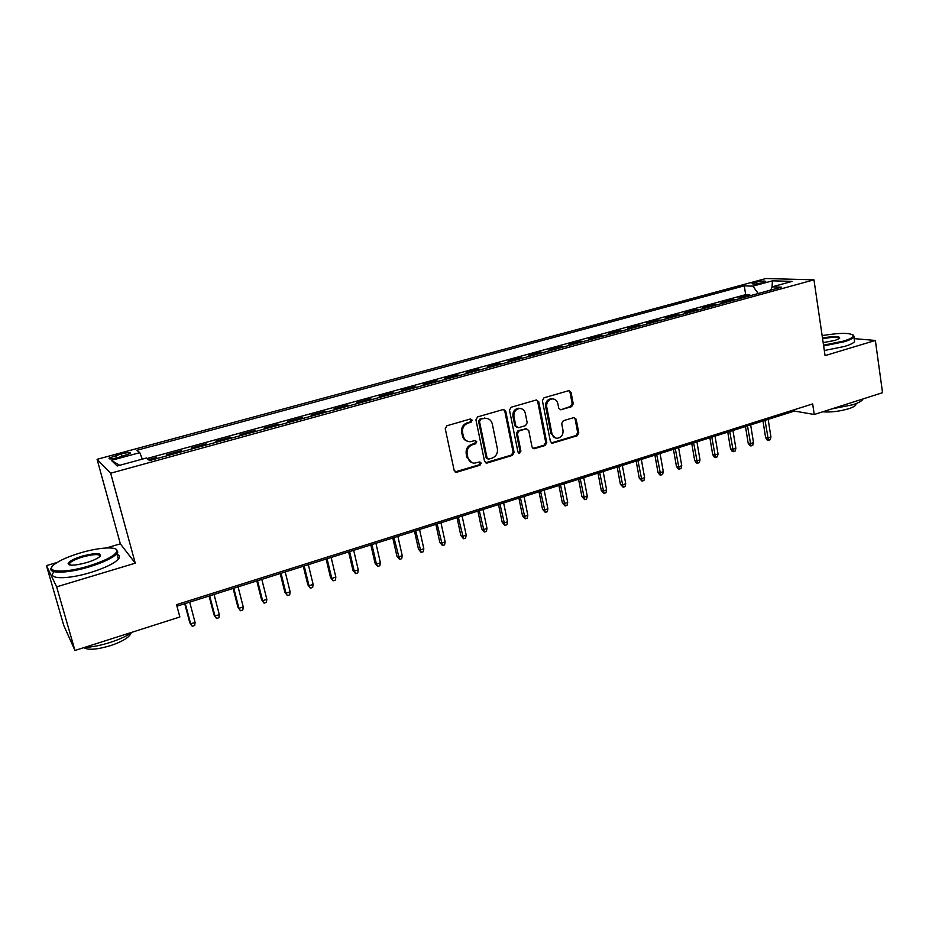 <?xml version="1.0" encoding="UTF-8"?>
<svg xmlns="http://www.w3.org/2000/svg" width="929" height="929" viewBox="0 0 929 929"><rect width="100%" height="100%" fill="white"/><g stroke="black" fill="none" stroke-linecap="round" stroke-linejoin="round"><path stroke-width="1.39" d="M472.234 420.175L470.364 418.991L446.965 425.737L445.246 428.71L454.188 470.55L456.871 472.199L480.026 465.197L481.199 463.13L479.77 461.922L474.464 463.176C471.026 462.979 468.831 461.121 467.868 457.614L467.136 454.153C466.613 449.543 468.425 446.384 472.559 444.689L475.555 443.795L476.74 441.728L475.253 440.509L470.12 441.728C466.59 441.577 464.326 439.696 463.327 436.084L462.584 432.6C462.061 427.955 463.885 424.797 468.042 423.113L471.049 422.242L472.234 420.175M467.461 441.24C464.79 440.474 463.106 438.651 462.387 435.782L461.655 432.31C461.132 427.677 462.944 424.518 467.09 422.834L470.097 421.975L471.282 419.908L470.678 418.933M455.059 471.92L479.074 464.848L480.247 462.793L479.747 461.922M471.735 462.596L466.927 457.277L466.195 453.816C465.673 449.218 467.484 446.071 471.607 444.376L474.603 443.493L475.787 441.426L475.23 440.509M754.952 282.416L752.095 283.554C752.722 284.425 756.311 284.135 762.872 282.671L765.705 281.545C765.055 280.663 761.478 280.964 754.952 282.416M571.614 406.67L573.239 403.813L571.056 392.375L568.978 390.621L544.034 397.763L542.397 400.654L550.398 441.507L552.383 443.214L577.188 435.782L578.802 432.937L576.189 419.246L574.18 417.527L563.322 420.686L561.697 423.566L563.009 430.382C563.288 434.9 561.371 437.536 557.284 438.279C554.485 438.163 552.709 436.63 551.954 433.692L546.693 406.821C546.391 402.373 548.249 399.737 552.256 398.901C555.17 398.959 557.028 400.527 557.83 403.581L558.701 408.063L560.744 409.805L571.614 406.67L570.534 406.426L572.159 403.569L569.976 392.154L568.908 390.633M825.068 355.61L875.362 340.467L882.55 392.7L814.245 414.497L812.666 403.929L176.545 604.651L179.854 616.984L74.97 650.463L56.634 586.849L135.262 563.183L110.667 473.209L813.955 279.826L825.068 355.61M505.748 411.233L503.135 409.55L477.622 416.9L475.927 419.85L484.566 461.376L487.202 463.014L512.436 455.384L514.097 452.469L505.748 411.233L503.681 409.468M511.159 407.239L536.172 400.027L538.727 401.711L546.763 442.599L545.126 445.49L534.036 448.765L532.038 447.046L528.729 430.475L526.162 428.826L519.079 430.917L517.418 433.831L520.914 451.134L519.357 453.236L517.952 452.028L509.487 410.153L511.159 407.239M749.924 295.794L749.773 294.841L739.054 297.791L742.12 297.942M732.029 300.706L731.866 299.753L721.032 302.726L724.039 302.9M713.913 305.676L713.762 304.724L702.788 307.731L705.75 307.917M695.6 310.704L695.438 309.74L684.336 312.783L687.251 313.003M677.067 315.79L676.893 314.826L665.663 317.904L668.532 318.136M658.313 320.946L658.138 319.971L646.781 323.083L649.592 323.338M639.338 326.149L639.164 325.173L627.667 328.32L630.419 328.599M620.131 331.421L619.957 330.434L608.321 333.627L611.015 333.917M600.703 336.751L600.517 335.764L588.754 338.992L591.39 339.306M581.043 342.151L580.857 341.152L568.943 344.415L571.509 344.764M561.139 347.609L560.942 346.61L548.888 349.919L551.396 350.279M540.992 353.136L540.794 352.137L528.589 355.482L531.04 355.877M520.6 358.733L520.391 357.723L508.035 361.114L510.427 361.532M499.953 364.4L499.744 363.39L487.237 366.816L489.548 367.257M479.05 370.137L478.841 369.115L466.172 372.587L468.425 373.052M457.881 375.943L457.672 374.921L444.84 378.44L447.023 378.927M436.456 381.831L436.235 380.797L423.241 384.362L425.354 384.873M414.752 387.788L414.531 386.754L401.374 390.354L403.407 390.9M392.77 393.815L392.549 392.77L379.218 396.428L381.169 396.997M370.52 399.923L370.276 398.878L356.782 402.582L358.652 403.186M347.969 406.112L347.725 405.067L334.057 408.806L335.845 409.445M325.127 412.383L324.883 411.326L311.029 415.124L312.736 415.786M301.983 418.735L301.739 417.667L287.7 421.511L289.325 422.207M278.537 425.168L278.282 424.1L264.068 427.99L265.601 428.722M254.79 431.683L254.523 430.615L240.112 434.563L241.563 435.318M230.717 438.291L230.45 437.211L215.842 441.217L217.2 442.007M206.319 444.991L206.041 443.899L191.246 447.952L192.5 448.788M181.596 451.773L181.306 450.681L166.314 454.792L167.464 455.651M118.088 457.591L130.315 453.445C130.896 452.179 127.912 452.33 121.362 453.909L109.123 458.055C108.507 459.332 111.503 459.17 118.088 457.591M110.667 473.209L97.092 459.309L765.891 278.537L813.955 279.826M749.773 294.841L745.673 294.656L744.28 285.83L136.888 450.286L139.803 452.655L142.288 459.123M744.28 285.83L752.885 286.144L772.463 280.825L792.089 281.394L772.196 286.829L781.382 287.166L149.523 460.575L146.376 458.009L117.205 465.986L111.364 460.378L139.803 452.655M181.306 450.681L182.525 451.517M206.041 443.899L207.353 444.701M230.45 437.211L231.855 437.977M254.523 430.615L256.021 431.346M278.282 424.1L279.873 424.808M301.739 417.667L303.411 418.34M324.883 411.326L326.636 411.965M347.725 405.067L349.571 405.671M370.276 398.878L372.204 399.458M392.549 392.77L394.546 393.327M414.531 386.754L416.61 387.277M436.235 380.797L438.383 381.296M457.672 374.921L459.89 375.397M478.841 369.115L481.129 369.568M499.744 363.39L502.101 363.808M520.391 357.723L522.818 358.129M540.794 352.137L543.279 352.509M560.942 346.61L563.497 346.958M580.857 341.152L583.47 341.477M600.517 335.764L603.188 336.066M619.957 330.434L622.685 330.724M639.164 325.173L641.951 325.429M658.138 319.971L660.983 320.203M676.893 314.826L679.784 315.047M695.438 309.74L698.376 309.949M713.762 304.724L716.747 304.898M731.866 299.753L734.909 299.916M745.673 294.656L147.003 458.52M156.536 458.659L156.246 457.556L148.431 459.692M156.246 457.556L157.361 458.427M57.145 562.451L46.45 565.598L56.634 586.849M46.45 565.598L63.741 625.391L74.97 650.463M875.362 340.467L854.146 338.62M135.262 563.183L120.34 543.837L106.347 547.959M120.34 543.837L97.092 459.309M176.951 606.172L794.434 411.059L814.245 414.497M794.237 409.747L794.434 411.059M772.196 286.829L770.722 290.092M758.238 293.518L752.885 286.144M119.748 465.29L111.364 460.378M772.463 280.825L772.022 287.224M485.472 462.758L511.438 455.059L513.098 452.144L504.749 410.978M480.688 419.455L479.503 421.522L487.063 457.951L488.503 459.158L492.033 458.16C496.098 456.464 497.886 453.329 497.387 448.777L492.289 423.938C491.29 420.28 489.002 418.398 485.414 418.282L479.736 419.188L478.551 421.243L479.503 421.522M487.609 458.856L486.099 457.614L478.551 421.243M486.935 418.398L483.846 418.549M479.736 419.188L482.871 418.282M532.956 448.452L544.092 445.188L545.718 442.309L537.682 401.479L536.614 399.958M526.72 428.733L518.068 430.638L516.419 433.541L519.903 450.82L520.914 451.134M518.452 452.899L519.903 450.82M525.28 413.173C524.467 410.119 522.574 408.551 519.625 408.47C515.502 409.294 513.609 411.965 513.923 416.482L515.85 426.051L518.44 427.723L525.535 425.633L527.184 422.718L525.28 413.173M520.623 408.516L518.614 408.226C514.492 409.05 512.599 411.71 512.924 416.215L513.923 416.482M516.849 427.526L514.852 425.772L512.924 416.215M560.744 409.805L570.534 406.426M553.103 398.924L551.199 398.669C547.193 399.505 545.346 402.129 545.648 406.577L546.693 406.821M555.275 437.931L550.897 433.413L545.648 406.577M551.327 442.912L576.096 435.504L577.71 432.647L575.097 418.991L574.122 417.527M195.078 622.442L194.707 625.519L192.268 626.297L189.795 622.744L190.677 623.847L195.078 622.442L189.69 602.155M192.268 626.297L190.677 623.847L185.277 603.548M189.795 622.744L184.732 603.722M80.498 552.871C68.758 556.401 60.141 560.164 54.648 564.158C43.245 572.276 63.764 573.669 88.592 566.04C104.989 560.861 114.406 556.03 116.845 551.536C119.063 546.182 100.1 546.984 80.498 552.871M115.974 549.202L117.844 552.081L116.833 553.707C112.56 558.085 103.247 562.509 88.905 566.969C66.458 573.843 45.974 573.832 51.827 567.213M82.46 556.053C96.895 552.488 102.492 552.813 99.229 557.04C96.593 558.991 92.354 560.861 86.502 562.637C74.773 565.738 68.653 565.97 68.131 563.357C69.489 561.035 74.262 558.596 82.46 556.053M100.123 556.25C99.449 553.835 93.666 554.067 82.762 556.947C76.108 558.991 71.719 561.058 69.617 563.148L69.385 564.89M132.696 632.034C127.227 635.854 119.713 639.315 110.168 642.438C100.529 645.469 91.925 647.141 84.33 647.478M130.652 633.404L129.967 634.995C127.052 638.699 120.538 642.253 110.423 645.655C96.848 649.65 88 650.3 83.889 647.618M117.042 554.439C119.736 555.368 120.166 556.935 118.343 559.165C114.093 563.601 104.803 568.06 90.473 572.543C67.538 579.615 46.891 579.29 53.696 572.276M823.535 345.158L843.346 341.152C849.756 339.19 853.136 337.424 853.484 335.833C851.219 332.652 840.78 332.582 822.13 335.601M853.17 334.997L853.925 337.064C852.764 338.551 849.396 340.142 843.846 341.826L823.64 345.925M822.49 338.017C834.602 335.903 840.315 336.043 839.63 338.435L835.043 340.397L823.164 342.615M839.584 338.481C838.179 336.809 832.512 336.902 822.595 338.76M862.948 398.947L862.727 399.447C861.624 401.2 858.326 402.965 852.845 404.754L831.745 408.911M855.946 403.662L855.876 404.87C855.075 406.147 852.694 407.425 848.746 408.725C839.502 411.396 830.781 412.43 822.618 411.826M854.32 339.863L854.575 341.651C853.414 343.161 850.058 344.764 844.507 346.447L824.325 350.547M219.314 614.626L218.919 617.692L216.515 618.47L214.03 614.952L214.971 616.032L219.314 614.626L214.053 594.455M216.515 618.47L214.971 616.032L209.687 595.837M214.03 614.952L209.071 596.035M243.235 606.927L242.817 609.981L240.437 610.748L237.94 607.264L238.95 608.309L243.235 606.927L238.091 586.861M240.437 610.748L238.95 608.309L233.783 588.22M237.94 607.264L233.098 588.44M266.832 599.333L266.402 602.375L264.057 603.13L261.537 599.669L262.617 600.691L266.832 599.333L261.815 579.359M264.057 603.13L262.617 600.691L257.565 580.706M261.537 599.669L256.799 580.95M290.138 591.831L289.685 594.85L287.375 595.605L284.831 592.179L285.969 593.166L290.138 591.831L285.226 571.962M287.375 595.605L285.969 593.166L281.034 573.286M284.831 592.179L280.198 573.553M313.143 584.422L312.667 587.43L310.379 588.173L307.824 584.782L309.02 585.746L313.143 584.422L308.335 564.658M310.379 588.173L309.02 585.746L304.201 565.97M307.824 584.782L303.295 566.249M335.845 577.106L335.357 580.114L333.105 580.846L330.515 577.478L331.781 578.419L335.845 577.106L331.154 557.446M333.105 580.846L331.781 578.419L327.066 558.747M330.515 577.478L326.102 559.049M358.257 569.895L357.758 572.879L355.528 573.599L352.927 570.278L354.251 571.184L358.257 569.895L353.682 550.34M355.528 573.599L354.251 571.184L349.641 551.605M352.927 570.278L348.619 551.931M380.391 562.765L379.868 565.738L377.673 566.446L375.061 563.16L376.431 564.042L380.391 562.765L375.92 543.302M377.673 566.446L376.431 564.042L371.937 544.568M375.061 563.16L370.845 544.905M402.245 555.728L401.711 558.689L399.54 559.397L396.915 556.134L398.332 556.994L402.245 555.728L397.879 536.37M399.54 559.397L393.942 537.612M396.915 556.134L392.793 537.972M423.833 548.784L423.276 551.733L421.139 552.418L418.491 549.19L419.966 550.026L423.833 548.784L419.56 529.518M421.139 552.418L415.681 530.738M418.491 549.19L414.462 531.121M445.154 541.921L444.585 544.858L442.459 545.544L439.8 542.339L441.333 543.14L445.154 541.921L440.973 522.748M442.459 545.544L437.141 523.956M439.8 542.339L435.875 524.362M466.207 535.139L465.615 538.065L463.525 538.739L460.854 535.568L462.433 536.347L466.207 535.139L462.119 516.071M463.525 538.739L458.334 517.267M460.854 535.568L457.01 517.685M486.993 528.438L486.401 531.353L484.334 532.027L481.652 528.88L483.277 529.635L486.993 528.438L483.01 509.464M484.334 532.027L479.271 510.648M481.652 528.88L477.889 511.078M507.536 521.831L506.932 524.734L504.888 525.384L502.194 522.272L503.866 523.015L507.536 521.831L503.646 502.949M504.888 525.384L499.953 504.11M502.194 522.272L498.525 504.563M527.835 515.293L527.207 518.185L525.199 518.835L522.481 515.746L524.2 516.466L527.835 515.293L524.026 496.504M525.199 518.835L520.379 497.654M522.481 515.746L518.893 498.13M547.889 508.837L547.251 511.716L545.253 512.355L542.536 509.301L544.289 509.986L547.889 508.837L544.173 490.14M545.253 512.355L540.562 491.278M542.536 509.301L539.029 491.766M567.7 502.461L567.038 505.33L565.076 505.957L562.347 502.926L564.147 503.599L567.7 502.461L564.066 483.858M565.076 505.957L560.501 484.973M562.347 502.926L558.921 485.484M587.267 496.156L586.605 499.012L584.655 499.639L581.914 496.632L583.76 497.282L587.267 496.156L583.726 477.645M584.655 499.639L580.207 478.749M581.914 496.632L578.57 479.271M606.614 489.92L605.94 492.765L604.013 493.392L601.26 490.407L603.153 491.046L606.614 489.92L603.153 471.502M604.013 493.392L599.669 472.606M601.26 490.407L597.997 473.128M625.728 483.765L625.043 486.599L623.138 487.214L620.375 484.264L622.302 484.868L625.728 483.765L622.349 465.441M623.138 487.214L618.911 466.521M620.375 484.264L617.193 467.066M644.621 477.692L643.925 480.502L642.044 481.117L639.268 478.18L641.242 478.772L644.621 477.692L641.324 459.437M642.044 481.117L637.921 460.517M639.268 478.18L636.156 461.074M663.294 471.677L662.586 474.487L660.728 475.079L659.613 474.765L657.953 472.176L659.95 472.756L663.294 471.677L660.078 453.515M660.728 475.079L656.71 454.571M657.953 472.176L654.91 455.152M681.758 465.731L681.038 468.53L679.204 469.122L678.065 468.808L676.405 466.242L678.449 466.799L681.758 465.731L678.611 447.662M679.204 469.122L675.29 448.707M676.405 466.242L673.444 449.288M700.001 459.855L699.27 462.642L697.458 463.223L696.297 462.932L694.66 460.378L696.738 460.912L700.001 459.855L696.936 441.867M697.458 463.223L693.649 442.901M694.66 460.378L691.757 443.505M718.047 454.049L717.304 456.824L715.504 457.405L714.331 457.114L712.694 454.571L714.807 455.082L718.047 454.049L715.04 436.142M715.504 457.405L711.8 437.164M712.694 454.571L709.872 437.78M735.873 448.301L735.118 451.064L733.353 451.645L732.157 451.366L730.531 448.835L732.679 449.334L735.873 448.301L732.946 430.487M733.353 451.645L729.741 431.497M730.531 448.835L727.767 432.124M753.512 442.622L752.745 445.386L750.992 445.943L749.784 445.676L748.17 443.168L750.353 443.644L753.512 442.622L750.655 424.89M750.992 445.943L747.485 425.888M748.17 443.168L745.476 426.527M770.942 437.013L770.176 439.754L768.434 440.311L767.203 440.056L765.612 437.559L767.818 438.023L770.942 437.013L768.155 419.362M768.434 440.311L765.02 420.349M765.612 437.559L762.976 421M116.439 458.009L115.742 455.431M122.071 456.511L121.362 453.909M467.09 422.834L468.042 423.113M461.655 432.31L462.584 432.6M462.387 435.782L463.327 436.084M474.603 443.493L475.555 443.795M471.607 444.376L472.559 444.689M466.195 453.816L467.136 454.153M466.927 457.277L467.868 457.614M479.074 464.848L480.026 465.197M455.953 471.839L456.871 472.199M470.097 421.975L471.049 422.242M513.098 452.144L514.097 452.469M511.438 455.059L512.436 455.384M486.239 462.677L487.202 463.014M486.099 457.614L487.063 457.951M537.682 401.479L538.727 401.711M545.718 442.309L546.763 442.599M544.092 445.188L545.126 445.49M533.56 448.37L534.581 448.684M525.152 428.536L526.162 428.826M518.068 430.638L519.079 430.917M516.419 433.541L517.418 433.831M514.852 425.772L515.85 426.051M560.141 409.48L561.209 409.724M550.897 433.413L551.954 433.692M575.097 418.991L576.189 419.246M577.71 432.647L578.802 432.937M576.096 435.504L577.188 435.782M551.861 442.831L552.918 443.133M569.976 392.154L571.056 392.375M572.159 403.569L573.239 403.813M109.343 458.856L109.123 458.055M455.326 471.932L456.244 472.292M485.646 462.77L486.61 463.106M484.45 418.015L485.414 418.282M533.014 448.452L534.036 448.765M525.651 428.455L526.673 428.733M518.533 452.969L519.357 453.236M518.614 408.226L519.625 408.47M551.199 398.669L552.256 398.901M551.338 442.912L552.383 443.214M118.343 559.165L116.833 553.707M69.617 563.148L70.163 565.053M129.688 633.996L129.967 634.995M69.141 563.903L68.131 563.357M116.845 551.536L117.844 552.081M854.575 341.651L853.925 337.064M855.725 403.755L855.876 404.87M853.484 335.833L854.227 336.368"/></g></svg>
